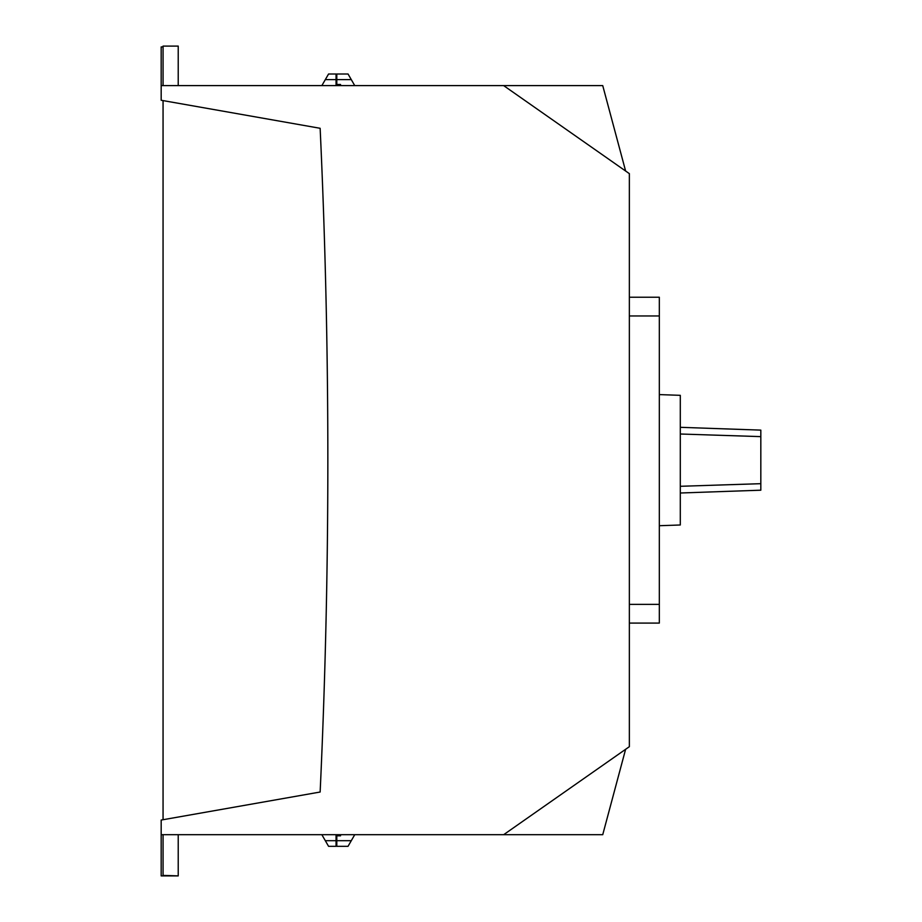 <?xml version="1.0" encoding="UTF-8"?>
<svg xmlns="http://www.w3.org/2000/svg" width="922" height="922" viewBox="0 0 922 922"><rect width="100%" height="100%" fill="white"/><g stroke="black" fill="none" stroke-linecap="round" stroke-linejoin="round"><path stroke-width="1.38" d="M659.691 525.701L680.298 524.987L680.298 395.331L659.691 394.616M659.322 303.592L659.322 616.714M680.298 427.312L760.823 430.125L760.823 490.193L680.298 493.005M163.056 834.698L163.056 875.404L178.223 875.9L161.177 875.9L161.177 834.698L602.734 834.698L625.612 749.309M163.056 100.59L163.056 819.716M178.223 85.608L178.223 46.1L163.056 46.1L163.056 85.608M163.056 46.907L161.177 46.907L161.177 100.268L320.141 128.296A7150.041 7150.041 0 0 1 320.141 792.021L161.177 820.05L161.177 834.698M354.74 834.698L348.043 846.315L336.807 846.315L336.807 835.828L340.552 835.828L340.552 834.698M336.057 834.698L336.057 846.315L328.566 846.315L321.859 834.698M340.552 85.608L340.552 84.49L336.807 84.49L336.807 74.002L348.043 74.002L354.74 85.608M321.859 85.608L328.566 74.002L336.057 74.002L336.057 85.608M625.612 171.008L602.734 85.608L161.177 85.608M503.654 834.698L629.357 746.682L629.357 173.636L503.654 85.608M178.223 834.698L178.223 875.404M629.357 623.088L659.322 623.088L659.322 297.23L629.357 297.23M760.823 436.625L680.298 434.008M760.823 483.681L680.298 486.297M351.282 840.691L336.807 840.691M336.057 840.691L325.316 840.691M351.282 79.615L336.807 79.615M336.057 79.615L325.316 79.615M659.322 315.958L629.357 315.958M659.322 604.359L629.357 604.359"/></g></svg>
